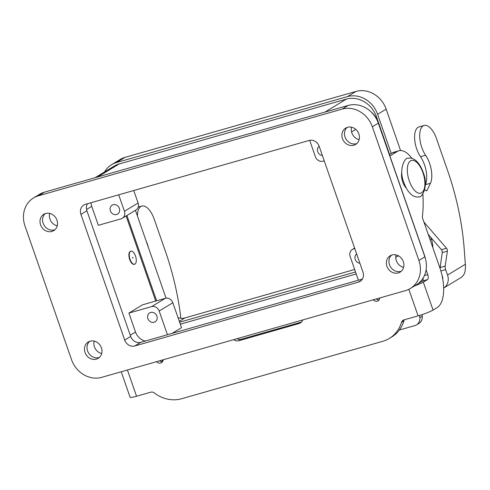 <?xml version="1.0" encoding="UTF-8"?>
<svg xmlns="http://www.w3.org/2000/svg" width="490" height="490" viewBox="0 0 490 490"><rect width="100%" height="100%" fill="white"/><g stroke="black" fill="none" stroke-linecap="round" stroke-linejoin="round"><path stroke-width="0.73" d="M347.055 127.449A9.567 8.446 -121.3 0 0 345.034 137.053A9.567 8.446 -121.3 0 0 356.824 143.539M342.473 138.609A9.567 8.446 58.7 0 1 345.695 128.098A9.567 8.446 58.7 0 1 358.845 133.935A9.567 8.446 58.7 0 1 355.624 144.446A9.567 8.446 58.7 0 1 342.473 138.609M391.516 255.131A9.567 8.446 -121.3 0 0 389.501 264.741A9.567 8.446 -121.3 0 0 401.286 271.227A9.561 8.446 58.7 0 1 389.501 264.741A9.561 8.446 58.7 0 1 391.522 255.131M386.941 266.291A9.567 8.446 58.7 0 1 390.163 255.78A9.567 8.446 58.7 0 1 403.307 261.617A9.567 8.446 58.7 0 1 400.085 272.134A9.567 8.446 58.7 0 1 386.941 266.291M45.154 213.646A9.567 8.446 -121.3 0 0 43.132 223.25A9.567 8.446 -121.3 0 0 54.923 229.737M40.572 224.806A9.567 8.446 58.7 0 1 43.794 214.295A9.567 8.446 58.7 0 1 56.944 220.132A9.567 8.446 58.7 0 1 53.722 230.643A9.567 8.446 58.7 0 1 40.572 224.806M89.615 341.328A9.567 8.446 -121.3 0 0 87.6 350.938A9.567 8.446 -121.3 0 0 99.384 357.424A9.561 8.446 58.7 0 1 87.6 350.938A9.561 8.446 58.7 0 1 89.621 341.328M85.04 352.488A9.567 8.446 58.7 0 1 88.261 341.977A9.567 8.446 58.7 0 1 101.406 347.814A9.567 8.446 58.7 0 1 98.184 358.331A9.567 8.446 58.7 0 1 85.04 352.488M356.83 143.539A9.561 8.446 58.7 0 1 345.034 137.053A9.561 8.446 58.7 0 1 347.061 127.449M351.581 127.21A9.561 8.446 -121.3 0 0 351.863 132.913A9.561 8.446 -121.3 0 0 359.121 139.638M396.043 254.892A9.561 8.446 -121.3 0 0 396.324 260.594A9.561 8.446 -121.3 0 0 403.589 267.32M54.929 229.737A9.561 8.446 58.7 0 1 43.132 223.25A9.561 8.446 58.7 0 1 45.16 213.646M49.68 213.407A9.561 8.446 -121.3 0 0 49.962 219.11A9.561 8.446 -121.3 0 0 57.22 225.835M94.141 341.089A9.561 8.446 -121.3 0 0 94.423 346.791A9.561 8.446 -121.3 0 0 101.687 353.517M119.346 208.348A5.231 4.618 58.7 0 1 117.588 214.093A5.231 4.618 58.7 0 1 110.397 210.902A5.231 4.618 58.7 0 1 112.161 205.151A5.231 4.618 58.7 0 1 119.346 208.348M359.874 263.216A5.231 4.618 58.7 0 1 355.244 259.437A5.231 4.618 58.7 0 1 356.647 253.936M322.359 155.483A5.231 4.618 58.7 0 1 317.728 151.704A5.231 4.618 58.7 0 1 319.125 146.204M156.861 316.081A5.231 4.618 58.7 0 1 155.103 321.826A5.231 4.618 58.7 0 1 147.913 318.635A5.231 4.618 58.7 0 1 149.677 312.883A5.231 4.618 58.7 0 1 156.861 316.081M135.503 256.043A6.799 3.105 -105.9 0 1 134.64 264.239A6.799 3.105 -105.9 0 1 130.046 259.357A6.799 3.105 -105.9 0 1 130.904 251.162A6.799 3.105 -105.9 0 1 135.503 256.043M134.64 264.239L134.278 264.343A6.799 3.105 -105.9 0 1 129.679 259.461A6.799 3.105 -105.9 0 1 130.542 251.266L130.904 251.162M132.6 257.807L132.576 257.379L132.943 257.599L132.778 258.077L132.6 257.807M406.388 188.221A10.627 4.851 -105.9 0 1 402.749 181.992A10.627 4.851 -105.9 0 1 401.825 172.241M172.131 333.378L181.514 327.681L172.829 302.747A6.376 5.629 -121.3 0 0 165.289 298.318L142.559 304.811L128.907 313.092L151.643 306.599A6.376 5.629 58.7 0 1 159.183 311.028L167.433 334.719M145.31 341.04A12.752 11.258 58.7 0 1 135.51 332.049L128.907 313.092M324.215 160.818L322.947 161.179A6.376 5.629 58.7 0 1 315.407 156.757L309.686 140.318M354.785 248.602L353.517 248.963A6.376 5.629 -121.3 0 0 352.292 249.496A6.376 5.629 -121.3 0 0 350.148 256.509L358.398 280.2M86.565 209.5L91.74 206.357L98.343 225.308L121.073 218.822A6.376 5.629 -121.3 0 0 122.298 218.283L135.944 210.002A6.376 5.629 -121.3 0 0 138.094 202.995L133.752 190.524M122.298 218.283A6.376 5.629 -121.3 0 0 124.448 211.276L118.715 194.818M91.74 206.357A12.752 11.258 58.7 0 1 90.999 202.731M180.302 324.19L356.224 273.965M126.095 215.98L155.716 301.05M355.532 271.968L179.603 322.193M156.629 300.793L126.916 215.484M391.259 153.493L377.619 114.317A25.505 22.522 -121.3 0 0 347.459 96.604L116.485 162.551A25.505 22.522 -121.3 0 0 111.585 164.689A25.505 22.522 -121.3 0 0 104.499 171.99M389.611 154.491L376.491 116.828A25.505 22.522 -121.3 0 0 346.332 99.121L118.997 164.028A25.505 22.522 -121.3 0 0 114.097 166.165L95.066 177.717M135.448 210.302L166.043 298.165M177.999 317.587A12.752 11.258 -121.3 0 0 184.926 317.937L354.662 269.476M400.569 150.546L386.151 109.135A25.505 22.522 -121.3 0 0 355.985 91.428L125.011 157.376A25.505 22.522 -121.3 0 0 120.117 159.507L111.585 164.689M432.848 247.646A25.505 22.522 -121.3 0 0 431.304 238.814L430.814 237.393M425.455 258.72A21.254 18.767 -121.3 0 0 424.646 255.798L378.096 122.133A21.254 18.767 -121.3 0 0 370.691 111.518M411.918 158.356A29.755 13.579 74.1 0 0 398.842 150.785L393.752 152.243A29.755 13.579 74.1 0 0 392.196 152.923L389.409 154.613M423.115 277.989A4.251 1.942 -105.9 0 1 422.356 281.076L418.233 283.575A5.954 0.655 -19.2 0 1 417.939 283.747M233.755 339.637A6.376 5.629 -121.3 0 0 238.857 340.715L241.245 339.264L301.43 322.083M236.97 338.719A6.376 5.629 -121.3 0 0 241.245 339.264M121.214 371.769L130.089 397.255A11.901 1.317 -19.2 0 0 136.557 396.245L150.804 392.178A4.251 3.755 -121.3 0 1 154.221 392.907A34.006 30.031 58.7 0 0 181.576 398.744L382.794 341.291A34.006 30.031 -121.3 0 0 389.323 338.443A34.006 30.031 -121.3 0 0 401.5 322.304A4.251 3.755 58.7 0 1 403.025 320.282A4.251 3.755 58.7 0 1 403.84 319.927L418.086 315.86A11.901 1.317 -19.2 0 0 433.05 310.054L437.172 307.549A34.006 15.521 74.1 0 0 439.708 267.344L422.613 218.264A2.125 0.968 -105.9 0 1 422.386 216.556A85.021 38.796 74.1 0 0 422.858 193.985M159.569 360.824A4.251 3.755 -121.3 0 0 162.502 361.7M156.555 361.681A4.251 3.755 -121.3 0 0 161.467 362.686A4.251 3.755 -121.3 0 0 163.146 359.801M379.811 297.938A4.251 3.755 58.7 0 1 378.133 300.823A4.251 3.755 58.7 0 1 373.221 299.819M302.612 319.982A6.376 5.629 58.7 0 1 300.339 322.977A6.376 5.629 58.7 0 1 299.114 323.51L238.857 340.715M379.168 299.837A4.251 3.755 58.7 0 1 376.234 298.961M389.323 338.443L391.712 336.991A34.006 30.031 -121.3 0 0 403.889 320.852A4.251 3.755 58.7 0 1 404.415 319.762M426.092 269.794L427.764 274.596A4.251 1.942 -105.9 0 1 427.445 279.618L423.323 282.124A11.901 1.317 160.8 0 1 414.522 285.933M398.842 150.785A29.755 13.579 74.1 0 0 397.286 151.471L389.881 155.967M410.308 288.494L416.28 284.868A25.505 22.522 -121.3 0 0 424.873 256.834L378.323 123.162A25.505 22.522 -121.3 0 0 348.163 105.454L44.443 192.172A25.505 22.522 -121.3 0 0 39.543 194.31L33.571 197.929A25.505 22.522 58.7 0 1 38.471 195.798L342.192 109.08A25.505 22.522 58.7 0 1 372.351 126.788L418.901 260.46A25.505 22.522 58.7 0 1 410.308 288.494A25.505 22.522 58.7 0 1 405.414 290.631L101.693 377.343A25.505 22.522 58.7 0 1 71.528 359.635L24.984 225.97A25.505 22.522 58.7 0 1 33.571 197.929M87.465 203.742A8.502 7.509 -121.3 0 0 86.901 210.755L130.671 336.44A8.502 7.509 -121.3 0 0 140.728 342.345L362.386 279.061M319.18 146.357L362.949 272.042A8.502 7.509 58.7 0 1 360.089 281.389A8.502 7.509 58.7 0 1 358.453 282.099L134.756 345.971A8.502 7.509 58.7 0 1 124.699 340.066L80.93 214.381A8.502 7.509 58.7 0 1 83.796 205.034A8.502 7.509 58.7 0 1 85.425 204.324L309.129 140.452A8.502 7.509 58.7 0 1 319.18 146.357M180.877 318.273A148.788 67.896 74.1 0 0 165.326 251.101L154.209 219.177A18.277 8.342 74.1 0 0 150.399 211.429A18.277 8.342 74.1 0 0 141.855 206.057A18.277 8.342 74.1 0 0 137.414 215.949M424.726 189.814L426.135 190.726A2.125 0.968 74.1 0 0 426.637 190.837A2.125 0.968 74.1 0 0 426.998 190.488L430.441 183.248A19.128 8.728 74.1 0 0 425.608 155.244A18.277 8.342 -105.9 0 1 419.71 137.114A18.277 8.342 -105.9 0 1 424.113 125.465L419.024 126.922A18.277 8.342 74.1 0 0 414.62 138.572A18.277 8.342 74.1 0 0 420.518 156.702A19.128 8.728 -105.9 0 1 425.351 184.699L425.338 184.73M424.113 125.465A18.277 8.342 -105.9 0 1 432.664 130.842A18.277 8.342 -105.9 0 1 436.468 138.59L447.584 170.514A148.788 67.896 -105.9 0 1 464.195 248.816L465.5 266.456L465.108 271.117A11.901 10.511 -121.3 0 1 460.594 277.799L443.646 288.089A11.901 10.511 58.7 0 0 447.541 275.074L445.643 269.616A4.251 1.942 -105.9 0 1 445.202 266.095L447.37 251.131A2.125 0.968 74.1 0 0 446.531 248.246L423.948 222.099M441.913 274.97L442.452 276.525A5.954 5.255 -121.3 0 1 442.77 279.282M428.236 234.416L441.441 249.698A2.125 0.968 -105.9 0 1 442.274 252.589L440.112 267.552A4.251 1.942 74.1 0 0 440.057 268.385M419.654 315.395L419.875 317.655A8.502 7.509 58.7 0 1 416.543 324.864L418.932 323.418A8.502 7.509 -121.3 0 0 422.264 316.209L422.111 314.611M416.543 324.864A8.502 7.509 58.7 0 1 414.908 325.58L399.344 330.021M162.674 361.43A11.901 10.511 58.7 0 1 161.737 360.199M146.002 240.602A19.128 8.728 -105.9 0 1 148.39 247.462M409.285 180.951A17.003 7.76 -105.9 0 1 410.547 160.843A17.003 7.76 -105.9 0 1 422.931 172.664A17.003 7.76 -105.9 0 1 421.663 192.766A17.003 7.76 -105.9 0 1 409.285 180.951M151.643 306.599L165.289 298.318M159.183 311.028L172.829 302.747M353.517 248.963L354.668 248.265M124.448 211.276L138.094 202.995M130.254 335.234L135.51 332.049M179.309 321.342L184.926 317.937M116.485 162.551L125.011 157.376M347.459 96.604L355.985 91.428M430.036 239.586L431.304 238.814M377.619 114.317L386.151 109.135M97.669 176.976L118.997 164.028M395.749 257.397L398.401 255.786M351.575 131.951L355.789 129.397M375.763 117.275L376.491 116.828M325.005 112.069L346.332 99.121M127.418 369.999L136.557 396.245M418.086 315.86L408.838 289.302M299.114 323.51L301.381 322.132M423.323 282.124L433.05 310.054M427.764 274.596L424.383 275.558M427.445 279.618L422.356 281.076M397.286 151.471L392.196 152.923M401.5 322.304L403.889 320.852M361.473 280.268L358.453 282.099M140.728 342.345L134.756 345.971M130.671 336.44L124.699 340.066M86.901 210.755L80.93 214.381M418.901 260.46L424.873 256.834M372.351 126.788L378.323 123.162M38.471 195.798L44.443 192.172M348.163 105.454L342.192 109.08M425.608 155.244L420.518 156.702M447.541 275.074L465.347 264.263M445.643 269.616L440.865 270.982M430.441 183.248L425.351 184.699M426.998 190.488L426.141 190.732M446.531 248.246L441.441 249.698M447.37 251.131L442.274 252.589M445.202 266.095L440.112 267.552M419.875 317.655L422.264 316.209M408.072 158.319C408.629 157.976 412.911 157.247 417.082 161.737C419.624 164.469 421.657 168.027 423.195 172.413C429.252 187.07 421.063 198.597 419.048 196.747C418.491 197.084 414.209 197.813 410.044 193.329C407.502 190.598 405.463 187.039 403.925 182.654C397.868 167.996 406.057 156.469 408.072 158.319M352.292 249.496L354.607 248.093M138.192 207.099L141.855 206.057"/></g></svg>

